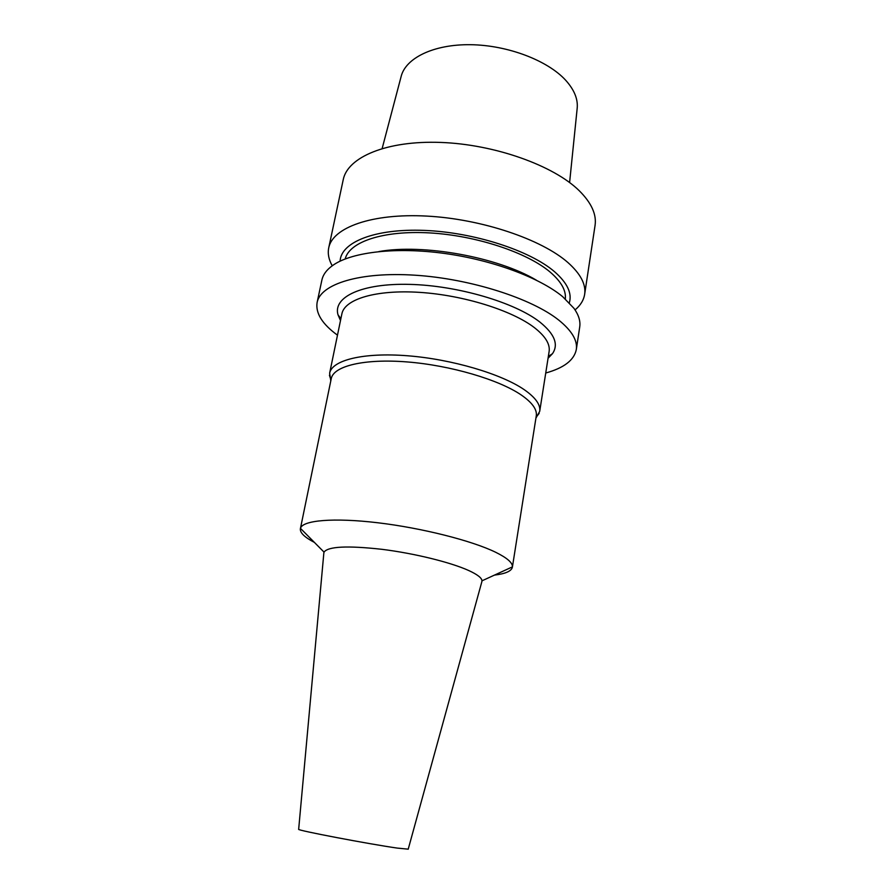 <?xml version="1.0" encoding="UTF-8"?>
<svg xmlns="http://www.w3.org/2000/svg" width="894" height="894" viewBox="0 0 894 894"><rect width="100%" height="100%" fill="white"/><g stroke="black" fill="none" stroke-linecap="round" stroke-linejoin="round"><path stroke-width="1.34" d="M569.601 182.532L577.133 108.777C578.228 99.446 574.406 89.936 565.667 80.236C547.586 60.401 507.524 45.136 470.523 44.7C433.467 44.197 405.362 58.166 401.06 76.783L382.163 148.471M584.642 294.372L595.058 225.456C596.711 214.437 591.437 202.86 579.234 190.713C553.621 165.468 494.617 144.347 440.664 142.425C386.633 140.403 347.576 157.154 343.229 179.683L328.724 247.862C332.59 227.557 371.759 213.152 426.583 216.08C481.33 218.907 541.596 239.257 568.014 262.624C580.586 273.877 586.14 284.448 584.642 294.372C583.693 300.194 580.497 305.379 575.054 309.905M332.244 265.775C328.735 259.618 327.562 253.65 328.724 247.862M340.111 261.149C340.826 242.308 374.642 228.395 424.27 230.395C473.798 232.284 529.818 250.443 554.47 271.653C567.277 282.839 572.227 293.221 569.322 302.798M565.321 298.942C566.226 290.516 561.197 281.588 550.246 272.156C527.181 252.499 476.156 235.513 429.712 232.909C383.191 230.239 349.23 241.883 345.207 258.947M536.344 280.157C497.723 257.126 423.197 243.581 378.944 251.56M576.306 349.565L579.714 326.969C580.608 321.158 578.686 314.945 573.97 308.329L562.695 296.685C539.808 277.71 492.862 260.098 444.72 253.471C396.567 246.856 352.974 251.885 333.808 264.691C327.059 269.217 323.08 274.357 321.874 280.113L317.113 302.463C320.577 284.013 359.813 271.553 415.285 275.218C470.657 278.783 531.952 298.495 559.007 320.309C571.892 330.802 577.658 340.558 576.306 349.565C574.138 360.159 563.946 367.97 545.731 373.01M337.485 335.172C322.209 324.041 315.414 313.135 317.113 302.463M548.056 358.259L552.436 353.722C558.795 344.559 554.626 334.021 539.931 322.108C515.022 302.485 457.694 285.532 409.743 284.381C361.657 283.107 332.859 297.043 337.988 314.755L340.502 320.544M539.708 411.352L549.117 351.521C550.235 344.134 545.329 336.178 534.4 327.64C512.117 310.43 463.438 295.165 419.722 292.372C375.938 289.511 344.603 299.166 341.877 313.861L329.64 373.178C332.009 360.148 363.4 352.247 407.72 355.778C451.962 359.243 501.5 373.938 524.365 389.762C535.584 397.618 540.691 404.814 539.708 411.352L535.908 418.146M330.802 380.866L329.64 373.178M512.385 567.176L536.277 415.855C537.227 409.519 532.198 402.546 521.18 394.936C498.785 379.615 450.453 365.378 407.34 361.947C364.16 358.472 333.551 366.026 331.261 378.598L300.462 528.354C302.44 520.297 333.44 517.481 377.737 522.755C421.957 527.996 471.965 540.68 495.689 552.28C507.133 557.934 512.709 562.795 512.418 566.874L512.385 567.176C511.502 571.132 505.512 573.769 494.438 575.11M314.397 542.401C304.496 537.238 299.825 532.656 300.384 528.656M481.799 581.893L481.989 580.821C481.832 577.937 477.396 574.496 468.679 570.506C450.632 562.304 414.157 553.319 381.839 549.307C347.431 545.496 328.165 546.435 324.03 552.112L300.462 528.354M323.829 553.185L324.03 552.112M298.674 829.263L298.663 829.319C296.395 830.235 369.233 844.137 397.372 848.104L408.223 849.166M548.346 356.382L552.436 353.722M340.882 318.677L337.988 314.755M536.031 417.397L539.183 413.341M330.948 380.129L329.428 375.212M481.989 580.821L512.418 566.874M298.663 829.319L323.885 552.57M408.2 849.233L481.967 581.301"/></g></svg>
